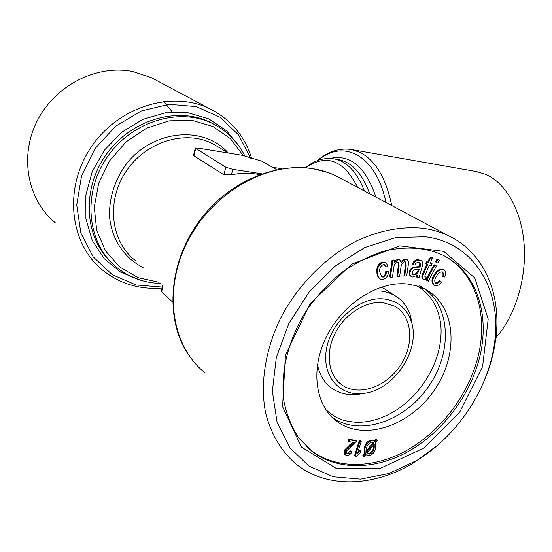 <?xml version="1.0" encoding="UTF-8"?>
<svg xmlns="http://www.w3.org/2000/svg" width="552" height="552" viewBox="0 0 552 552"><rect width="100%" height="100%" fill="white"/><g stroke="black" fill="none" stroke-linecap="round" stroke-linejoin="round"><path stroke-width="0.83" d="M412.599 274.378L412.993 274.475C415.594 274.447 417.346 272.874 418.243 269.749L418.347 269.431M366.342 451.018L373.111 442.566L373.787 443.152L371.503 442.214C368.605 443.242 366.949 445.381 366.528 448.624L366.507 452.233L373.787 443.152M419.637 285.846C450.004 301.806 453.654 349.216 429.753 384.765C406.382 420.638 360.283 437.363 332.518 417.471L331.421 416.663M325.597 409.384C337.589 420.189 344.241 420.9 355.84 422.28C366.907 422.646 378.217 419.851 389.767 413.903C417.512 399.503 438.971 367.08 440.855 336.72C442.89 313.481 431.726 293.16 416.346 285.736M435.321 282.948L437.212 282.652L439.399 280.588L441.421 282.334C439.351 285.108 437.087 286.122 434.631 285.377L433.534 284.722C431.209 281.968 431.498 278.546 434.396 274.461C436.694 270.418 439.502 268.707 442.814 269.341L443.256 269.597M434.279 285.17C431.954 282.417 432.244 278.995 435.148 274.903C437.446 270.853 440.254 269.148 443.573 269.776L444.049 270.059C445.933 271.694 446.126 274.006 444.615 277L442.939 276.393L443.608 273.654L442.545 271.957C440.206 271.708 438.267 273.019 436.722 275.897C434.583 278.684 434.21 281.106 435.604 283.169L435.804 283.279C437.419 283.659 438.868 282.914 440.151 281.037M442.939 276.393L442.186 275.952L442.269 271.846M435.148 274.903L434.396 274.461M437.915 263.111L435.535 261.883L437.101 258.916L439.489 260.144L437.915 263.111M436.287 262.317L437.86 259.35L437.101 258.916M437.86 259.35L439.489 260.144M428.393 281.12L426.013 279.898L434.044 264.705L436.425 265.933L428.393 281.12M426.758 280.347L434.797 265.139L434.044 264.705M434.797 265.139L436.425 265.933M424.888 276.614L426.227 277.152L425.433 279.595L423.515 279.202C422.197 277.891 422.239 276.083 423.653 273.764L427.634 264.629L425.592 263.759L426.503 261.669L427.793 262.103L429.504 258.17L431.974 257.142L432.727 257.577L430.305 263.125L432.085 263.725L430.374 262.966M432.085 263.725L431.167 265.816L429.394 265.215L425.351 274.489L424.785 276.193L425.406 277L424.992 276.759M425.406 277L426.227 277.152M426.337 264.201L427.255 262.103L428.545 262.538L430.256 258.605L429.504 258.17M430.256 258.605L432.727 257.577M428.545 262.538L427.793 262.103M427.255 262.103L426.503 261.669M423.515 279.202L422.77 278.753C421.452 277.449 421.5 275.634 422.908 273.316L426.813 264.36M418.989 270.19L419.327 269.176L414.421 269.825L413.262 270.445L412.33 271.963L413.048 274.703L413.731 274.924C416.339 274.896 418.092 273.316 418.989 270.19L418.243 269.749M413.731 274.924L412.993 274.475M417.126 277.414L417.416 275.351L412.551 277L411.475 276.649C409.929 275.627 409.536 273.971 410.295 271.681C411.578 268.582 413.6 267.14 416.374 267.361L420.051 267.023L420.596 263.884L418.775 262.51C417.07 262.2 415.753 263.056 414.814 265.07L413.082 264.36C414.738 261.082 416.988 259.716 419.824 260.275L421.252 260.73C423.108 262.117 423.356 264.277 421.997 267.202L419.078 277.76L416.38 276.966L416.449 276.014M419.824 260.275L421.052 260.641M413.082 264.36L412.344 263.925C413.993 260.647 416.242 259.281 419.078 259.84M420.596 263.884L419.354 262.669M420.3 266.326L419.554 265.885L419.851 263.449M420.051 267.023L419.306 266.582L419.554 265.885M416.374 267.361L415.635 266.92L419.306 266.582M410.295 271.681L409.556 271.239C410.833 268.141 412.861 266.699 415.635 266.92M410.736 276.2C409.191 275.179 408.797 273.523 409.556 271.239M398.337 259.806L399.91 260.068L401.332 262.476L405.465 259.295L407.045 259.564C408.418 260.668 408.853 262.352 408.342 264.608L406.693 275.952L404.678 276.117L406.196 265.698L405.506 261.924L404.678 261.765C402.429 262.476 401.207 264.187 401.007 266.892L399.62 276.517L397.585 276.683L399.124 265.898L398.406 262.428L397.557 262.283C395.046 263.269 393.755 265.333 393.686 268.465L392.458 277.09L390.423 277.256L389.691 276.8L392.044 260.137L393.88 260.006L394.611 260.447L394.28 262.793L398.337 259.806L397.606 259.364L399.441 259.792M397.585 276.683L396.853 276.228L398.392 265.457L398.068 262.317M404.678 276.117L403.947 275.662L405.458 265.257L405.182 261.8M405.465 259.295L404.726 258.853L406.776 259.447M401.049 261.351L404.726 258.853M394.535 261.006L397.606 259.364M390.423 277.256L392.776 260.578L392.044 260.137M392.776 260.578L394.611 260.447M377.616 272.584C377.092 267.941 378.838 264.546 382.846 262.421L385.862 262.566L388.008 266.057L386.007 267.085L384.578 264.76L383.033 264.656C380.383 266.299 379.293 268.707 379.769 271.881L381.715 276.945L383.557 277.056L382.833 276.6C384.778 275.593 385.744 273.944 385.724 271.646L387.794 271.363L388.518 271.819C388.353 275.393 386.717 277.891 383.626 279.305L380.473 279.112C378.541 277.69 377.589 275.517 377.616 272.584L376.899 272.129C376.374 267.485 378.113 264.104 382.122 261.972L385.544 262.373M383.557 277.056C385.503 276.048 386.469 274.399 386.448 272.095L385.724 271.646M381.218 276.587L382.833 276.6M386.007 267.085L384.302 264.643M382.846 262.421L382.122 261.972M379.755 278.656C377.823 277.228 376.871 275.055 376.899 272.129M386.448 272.095L388.518 271.819M367.073 453.323L368.584 453.585C371.503 452.564 373.166 450.411 373.566 447.141L373.759 444.698M366.956 453.192L369.253 454.179C372.179 453.151 373.835 451.005 374.242 447.727L374.242 444.091L366.956 453.192M368.95 455.848L365.769 454.669L364.134 456.725L363.513 455.973L365.251 453.806L364.962 448.859C365.638 444.539 367.922 441.766 371.813 440.537L374.215 441.055L374.946 441.703L376.588 439.654L377.188 440.42L375.47 442.566L375.781 447.513C375.112 451.833 372.835 454.613 368.95 455.848M376.588 439.654L375.912 439.075L374.284 441.103M371.813 440.537L371.137 439.951L374.194 441.041M364.962 448.859L364.292 448.265C364.969 443.953 367.252 441.179 371.137 439.951M365.251 453.806L364.582 453.213L364.292 448.265M363.513 455.973L362.85 455.372L364.582 453.213M364.134 456.725L362.85 455.372M369.253 454.179L368.584 453.585M374.242 447.727L373.566 447.141M360.994 450.963L360.442 452.737L356.095 456.401L354.55 455.773L359.207 440.689L360.566 440.744L361.236 441.331L357.599 453.088L360.994 450.963L360.325 450.37L358.055 451.626M355.212 456.373L359.869 441.283L359.207 440.689M359.869 441.283L361.236 441.331M345.097 450.742L354.087 442.538L348.864 441.614L348.208 441.02L348.94 439.254L355.964 440.503L356.626 441.096L346.421 451.018L346.718 453.668L347.367 453.937L346.711 453.337L348.705 452.674L350.03 450.701L351.948 451.715C350.748 454.317 348.995 455.559 346.69 455.441L345.497 454.972L345.097 450.742L344.441 450.142L350.175 444.457L353.025 442.352M350.83 445.05L350.175 444.457M344.841 454.372L344.441 450.142M347.367 453.937L348.816 453.661L349.844 452.771L350.686 451.301L350.03 450.701M350.686 451.301L351.948 451.715M346.345 453.233L346.711 453.337M348.864 441.614L349.595 439.841L348.94 439.254M349.595 439.841L356.626 441.096M382.798 302.558L394.735 306.201C412.399 316.02 414.69 344.151 400.414 365.41C386.434 386.842 359.041 396.64 342.399 385.262C328.647 376.119 324.997 354.025 334.622 334.312C344.131 314.557 365.258 300.826 382.798 302.558M383.826 298.936C397.688 300.75 406.858 308.32 411.337 321.643C421.017 349.478 394.093 390.154 363.885 393.348C339.701 397.06 321.016 375.505 326.674 347.932C331.897 320.367 360.304 296.327 383.826 298.936M371.537 291.07L380.425 290.973L383.571 291.415L388.594 292.712L394.156 295.161C402.139 299.722 407.604 306.657 410.55 315.965L412.42 325.997M361.898 393.693L358.738 394.238C348.754 395.556 339.949 393.673 332.325 388.58C324.507 383.095 319.553 375.07 317.462 364.499M482.6 366.528L459.74 412.068L423.625 448.155L380.1 468.476L336.568 468.607L301.406 447.086L282.576 406.665L285.425 354.984L310.3 303.476L351.686 264.187L399.745 245.833L443.67 251.346L474.803 277.953L488.196 319.07L482.6 366.528M425.413 236.76C474.575 242.859 502.265 290.8 494.509 342.999C488.548 388.939 457.415 435.963 416.726 460.513L388.967 473.506L360.546 479.157L333.256 476.776L309.017 466.143L289.71 447.582L277.056 422.087L272.35 391.32L276.297 357.579L288.806 323.603L308.961 292.256L335.05 266.195L364.837 247.51L395.777 237.546L425.413 236.76M261.531 173.79L232.772 169.34L225.768 167.201L195.277 148.102L198.182 148.122L242.404 155.333L261.883 161.205L276.497 169.561M193.676 155.002L193.966 155.85L223.912 174.777L231.412 174.86C241.058 172.79 250.36 172.707 259.316 174.611M172.452 301.882L161.639 291.822L161.322 290.994L162.64 285.453M437.826 445.078L414.552 462.286C374.987 486.747 327.502 489.21 296.362 464.335C281.403 451.653 270.652 433.748 265.436 412.02C259.847 382.274 265.719 347.153 282.307 314.819C299.908 282.893 327.019 256.162 356.992 240.748C379.997 230.26 402.146 226.113 423.453 228.321C432.188 229.542 440.323 231.916 447.872 235.428C484.359 252.23 502.009 294.837 495.648 339.763C493.674 354.191 489.624 368.425 483.49 382.474M495.917 337.665C514.981 316.496 526.567 279.243 524.172 244.971C521.764 210.678 505.963 183.091 485.732 174.363L476.611 171.596L351.417 149.53C339.39 147.757 328.019 151.462 317.31 160.646M156.968 80.661L151.207 77.59L132.853 71.532C97.048 64.246 55.331 85.022 37.274 120.757C19.023 156.409 27.621 200.203 55.193 222.642M445.036 256.28C478.204 275.082 489.707 320.533 476.01 363.865C464.846 399.945 437.957 433.354 405.451 451.129C372.959 468.71 336.092 469.352 310.88 450.328L305.711 445.947M477.508 364.865C466.309 400.993 439.378 434.472 406.831 452.288C374.291 469.918 337.382 470.58 312.156 451.55L299.039 438.336C291.884 427.621 286.854 415.304 283.942 401.394C280.036 372.6 288.282 338.962 306.877 309.865C316.952 295.81 328.468 283.424 341.44 272.702C354.971 263.194 368.915 256.059 383.295 251.284C405.133 246.026 424.812 247.227 442.324 254.886C478.57 272.15 491.894 319.601 477.508 364.865M172.39 112.118L163.689 101.444M407.452 284.018L416.774 285.86L425.295 289.331C455.759 305.332 459.312 352.997 435.245 388.787C411.709 424.909 365.403 441.841 337.548 421.907C315.385 406.424 309.893 369.426 326.57 336.389C343.068 303.289 378.686 280.768 407.452 284.018M423.653 273.764L422.908 273.316M399.124 265.898L398.392 265.457M406.196 265.698L405.458 265.257M231.412 174.86L232.772 169.34M193.966 155.85L195.677 148.64M223.912 174.777L225.768 167.201M161.639 291.822L163.061 285.839M385.958 202.487C376.14 155.015 343.441 138.662 318.09 160.349M375.953 197.167C365.617 166.87 350.327 153.96 330.082 158.431M357.648 187.432C343.717 159.983 326.467 153.415 305.905 167.718M364.354 190.999C356.971 171.948 346.815 161.225 333.877 158.824C323.914 157.389 314.44 160.342 305.456 167.677M369.688 193.835C362.312 173.542 351.859 162.122 338.335 159.576L333.877 158.824M391.734 205.565C385.931 177.861 375.284 160.094 359.794 152.255L351.417 149.53M218.15 146.942L213.079 143.948C185.838 129.361 145.769 141.346 125.911 171.651C105.77 201.777 110.986 242.452 135.737 260.792M228.038 152.773C203.398 124.724 151.372 129.81 125.125 165.641C114.443 181.297 109.227 198.071 109.482 215.956C111.373 238.906 124.248 258.15 143.058 267.499M243.128 155.464L230.35 138.58L212.851 126.477L191.91 120.329L169.16 120.853L146.542 128.202L126.07 141.898L109.62 160.791L98.711 183.195L94.288 207.069L96.662 230.281L105.453 250.815L119.743 267.016L138.166 277.711L159.135 282.238M219.772 127.636L212.948 123.772C179.345 106.66 130.548 121.461 106.246 158.527C81.62 195.38 87.775 245.005 117.466 268.024C130.03 277.787 144.355 282.928 160.439 283.431M214.845 124.745L210.802 122.578C178.117 105.991 130.969 119.377 106.212 154.56C81.172 189.55 84.511 238.057 111.601 262.773M239.734 147.142L226.499 130.734L208.877 118.921L188.011 112.732L165.4 112.836L142.754 119.418L121.902 132.107L104.576 149.965L92.225 171.569L85.857 195.125L85.905 218.709L92.239 240.437L104.197 258.688L120.702 272.198L140.401 280.147M250.498 158.127L238.726 135.116L220.158 117.307L196.222 106.591L169.036 104.3L141.195 111.007L115.589 126.284L94.958 148.688L81.544 175.902L76.721 204.999L80.834 232.937L93.205 256.908L112.318 274.73L136.116 284.984L162.26 287.054M216.798 112.567L209.553 108.64C171.872 90.121 117.7 106.681 90.659 147.908C63.273 188.915 69.966 244.081 102.631 270.183C119.936 283.832 139.732 289.786 162.026 288.034M205.006 372.786C171.348 346.256 162.523 289.124 188.197 240.286C213.61 191.344 268.589 161.067 312.977 168.719L327.798 172.479L335.499 175.639L342.447 179.338M442.814 269.341L443.573 269.776M420.507 260.296L421.252 260.73M406.306 259.123L407.045 259.564M399.172 259.633L399.91 260.068M385.137 262.124L385.862 262.566M373.538 440.475L374.215 441.055M367.197 453.454L367.632 453.847M394.156 295.161L381.604 287.019M411.337 321.643L410.55 315.965M363.885 393.348L358.738 394.238M193.635 154.995L195.249 148.226M281.299 168.67L272.481 167.263M228.542 153.07L218.171 146.949M214.852 124.745L212.948 123.772C227.141 131.01 237.753 141.698 244.791 155.836M151.207 77.59L209.553 108.64C230.702 119.335 244.757 135.964 251.712 158.527M190.951 358.179C163.413 322.189 167.629 260.427 202.529 216.853C237.201 173.107 295.334 156.23 335.499 175.639L447.872 235.428M494.509 342.999L495.648 339.763M416.726 460.513L414.552 462.286M312.156 451.55L310.88 450.328M332.518 417.471L337.548 421.907M342.399 385.262L338.335 381.908"/></g></svg>
